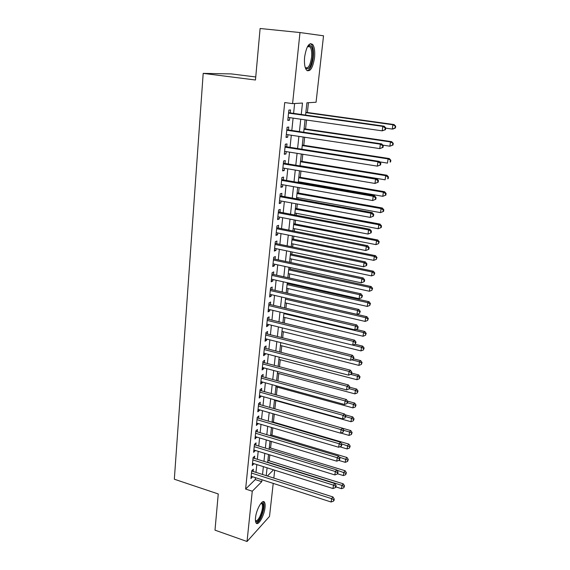 <?xml version="1.0" encoding="UTF-8"?>
<svg xmlns="http://www.w3.org/2000/svg" width="570" height="570" viewBox="0 0 570 570"><rect width="100%" height="100%" fill="white"/><g stroke="black" fill="none" stroke-linecap="round" stroke-linejoin="round"><path stroke-width="0.85" d="M255.524 517.76C256.251 509.438 262.514 498.679 264.459 502.22C265.093 503.203 265.285 504.963 265.022 507.5C264.302 515.636 258.132 526.459 256.094 522.954C255.467 521.992 255.274 520.26 255.524 517.76M304.629 56.993C306.453 46.234 309.161 42.087 312.759 44.56C314.512 47.224 315.103 51.599 314.54 57.698C312.738 68.336 310.03 72.433 306.411 69.989C304.686 67.417 304.095 63.085 304.629 56.993M255.745 76.971L231.377 73.922L203.191 73.373L174.327 479.22L218.253 493.955L214.997 530.157L247.038 541.5L252.268 491.226L261.758 481.671L261.965 479.776M203.191 73.373L255.474 80.007L260.105 28.5L299.984 32.547L323.532 35.803L316.065 102.251L306.916 102.792L305.577 115.126M269.183 460.788L269.824 454.903M270.579 448.034L271.299 441.451M271.99 435.138L272.795 427.849M273.422 422.114L274.298 414.091M274.868 408.897L275.78 400.596M276.393 395.01L277.262 387.123M277.932 380.959L278.751 373.507M279.492 366.752L280.262 359.741M281.067 352.381L281.787 345.819M282.663 337.846L283.333 331.747M284.28 323.147L284.893 317.519M285.905 308.277L286.475 303.133M287.558 293.229L288.071 288.584M288.598 283.782L288.677 283.012M289.225 278.003L289.681 273.871M290.208 269.083L290.372 267.579M290.921 262.606L291.313 258.987M291.833 254.227L292.082 251.969M292.624 247.017L292.966 243.932M293.486 239.201L293.814 236.172M294.355 231.249L294.633 228.705M295.153 223.996L295.573 220.184M296.108 215.282L296.322 213.301M296.842 208.62L297.348 204.003M297.882 199.13L298.032 197.719M298.545 193.066L299.143 187.615M299.67 182.778L299.763 181.951M300.269 177.327L300.96 171.036M302.014 161.403L302.805 154.249M303.781 145.293L304.665 137.249M305.57 128.991L306.553 120.042M307.38 112.497L308.456 102.7M274.704 470.2L273.821 478.109M273.222 483.389L269.51 516.413L247.038 541.5M253.094 471.504L253.337 469.224L251.733 470.756L250.928 478.579L252.553 476.748M254.448 458.43L254.69 456.121L253.087 457.61L252.275 465.512L253.914 463.652M255.823 445.206L256.058 442.876L254.455 444.322L253.629 452.309L255.282 450.421M257.205 431.839L257.448 429.488L255.837 430.884L255.004 438.964L256.664 437.04M258.602 418.33L258.851 415.95L257.234 417.297L256.393 425.462L258.067 423.51M260.02 404.664L260.262 402.256L258.645 403.56L257.797 411.818L259.414 410.493L259.485 409.83M261.445 390.849L261.701 388.419L260.077 389.666L259.215 398.024L260.839 396.741L260.91 395.993M262.891 376.884L263.148 374.419L261.523 375.623L260.654 384.066L262.278 382.841L262.364 382.007M264.352 362.755L264.615 360.269L262.984 361.416L262.107 369.959L263.732 368.776L263.825 367.864M265.834 348.469L266.097 345.954L264.466 347.052L263.575 355.687L265.2 354.561L265.307 353.557M267.33 334.02L267.594 331.476L265.962 332.517L265.057 341.252L266.689 340.183L266.803 339.086M268.841 319.407L269.111 316.834L267.472 317.818L266.56 326.66L268.199 325.641L268.32 324.451M270.372 304.622L270.643 302.022L269.004 302.948L268.085 311.89L269.717 310.928L269.852 309.645M271.918 289.667L272.189 287.038L270.55 287.907L269.617 296.949L271.263 296.044L271.406 294.669M273.486 274.541L273.764 271.876L272.118 272.688L271.178 281.837L272.816 280.989L272.973 279.514M275.068 259.236L275.353 256.536L273.7 257.291L272.752 266.546L274.398 265.762L274.555 264.181M276.671 243.746L276.956 241.017L275.303 241.709L274.341 251.078L275.987 250.351L276.165 248.67M278.295 228.078L278.58 225.321L276.927 225.941L275.951 235.424L277.604 234.762L277.79 232.973M279.934 212.225L280.226 209.432L278.573 209.988L277.583 219.585L279.236 218.987L279.435 217.092M281.594 196.18L281.894 193.351L280.233 193.836L279.229 203.547L280.889 203.02L281.096 201.011M283.276 179.935L283.575 177.071L281.915 177.491L280.903 187.323L282.563 186.86L282.784 184.744M284.979 163.497L285.278 160.597L283.618 160.954L282.592 170.9L284.252 170.508L284.487 168.271M286.703 146.861L287.009 143.925L285.342 144.203L284.302 154.278L285.969 153.957L286.211 151.606M288.448 130.017L288.755 127.046L287.088 127.252L286.033 137.448L287.7 137.199L287.957 134.727M301.252 114.513L302.485 103.049L292.588 103.633L284.715 102.557L245.62 489.046L255.239 479.57L255.438 477.674M255.987 472.43L256.814 464.571M257.362 459.334L258.196 451.319M258.744 446.103L259.599 437.924M260.148 432.723L261.017 424.379M261.566 419.192L262.457 410.685M262.998 405.512L263.903 396.834M264.444 391.683L265.371 382.833M265.912 377.703L266.853 368.669M267.394 363.56L268.356 354.348M268.89 349.253L269.874 339.863M270.408 334.79L271.406 325.206M271.94 320.155L272.959 310.386M273.486 305.356L274.533 295.388M275.054 290.387L276.122 280.219M276.642 275.239L277.733 264.865M278.245 259.913L279.357 249.332M279.87 244.402L281.003 233.614M281.516 228.713L282.67 217.712M283.176 212.838L284.352 201.609M284.865 196.771L286.062 185.321M286.567 180.505L287.786 168.827M288.292 164.046L289.539 152.133M290.037 147.381L291.306 135.233M291.804 130.516L293.101 118.118M293.593 113.437L294.633 103.512M290.208 112.967L290.522 109.96L288.855 110.081L287.786 120.413L289.46 120.234L289.731 117.641M245.62 489.046L252.268 491.226M292.588 103.633L299.984 32.547M262.528 474.511L263.376 466.638M263.946 461.386L264.808 453.357M265.371 448.12L266.254 439.926M266.81 434.711L267.708 426.346M268.27 421.152L269.19 412.623M269.745 407.436L270.679 398.736M271.235 393.571L272.189 384.7M272.745 379.556L273.721 370.5M274.27 365.37L275.26 356.136M275.809 351.035L276.828 341.615M277.369 336.528L278.402 326.923M278.951 321.858L280.005 312.054M280.547 307.016L281.623 297.02M282.164 291.997L283.254 281.801M283.796 276.806L284.915 266.411M285.449 261.438L286.589 250.836M287.123 245.891L288.285 235.068M288.812 230.152L290.002 219.115M290.522 214.227L291.733 202.97M292.26 198.111L293.493 186.625M294.013 181.794L295.274 170.081M295.787 165.286L297.077 153.337M297.59 148.571L298.901 136.38M299.407 131.649L300.746 119.216M267.344 476.05L273.522 469.83M305.057 119.828L303.703 132.29M303.183 137.028L301.851 149.24M301.331 154.014L300.019 165.984M299.499 170.793L298.217 182.528M297.69 187.366L296.436 198.866M295.901 203.732L294.676 215.011M294.141 219.906L292.93 230.964M292.396 235.887L291.213 246.724M290.671 251.676L289.51 262.307M288.969 267.28L287.829 277.697M287.287 282.699L286.168 292.916M285.62 297.939L284.53 307.95M283.981 313.001L282.905 322.812M282.357 327.885L281.302 337.511M280.746 342.606L279.72 352.039M279.158 357.148L278.153 366.396M277.59 371.533L276.6 380.596M276.037 385.755L275.068 394.639M274.505 399.812L273.55 408.526M272.987 413.713L272.054 422.256M271.484 427.464L270.572 435.836M270.002 441.059L269.104 449.267M268.534 454.504L267.658 462.548M267.081 467.799L266.226 475.686M255.239 479.57L261.758 481.671M287.829 119.999L289.46 120.234M286.083 136.957L287.7 137.199M284.366 153.701L285.969 153.957M282.663 170.238L284.252 170.508M280.982 186.582L282.563 186.86M279.314 202.728L280.889 203.02M277.676 218.688L279.236 218.987M276.051 234.448L277.604 234.762M274.448 250.031L275.987 250.351M272.866 265.435L274.398 265.762M271.299 280.654L272.816 280.989M269.745 295.695L271.263 296.044M268.221 310.572L269.717 310.928M266.703 325.27L268.199 325.641M265.207 339.805L266.689 340.183M263.732 354.177L265.2 354.561M262.271 368.391L263.732 368.776M260.825 382.442L262.278 382.841M259.393 396.335L260.839 396.741M257.975 410.079L259.414 410.493M256.578 423.667L258.003 424.087M255.196 437.112L256.614 437.539M253.828 450.407L255.239 450.841M252.474 463.56L253.871 464.001M251.135 476.577L252.524 477.019M385.484 129.668L385.733 127.879L385.213 127.965L384.964 129.753L385.484 129.668L382.199 130.851L288.099 117.406M384.964 129.753L382.199 130.851L382.819 126.376L384.116 126.17L288.584 112.675M288.541 113.102L382.819 126.376L385.213 127.965M385.733 127.879L384.116 126.17M385.698 128.143L392.281 129.077L392.894 124.759L394.098 124.566L305.883 112.283M395.195 126.291L394.953 128.022L395.43 127.937L395.673 126.212L392.894 124.759L305.848 112.625M395.43 127.937L393.492 128.863L392.281 129.077L394.953 128.022M394.098 124.566L395.673 126.212M307.7 46.241L309.439 45.251C312.118 45.949 313.187 50.032 312.652 57.513C310.935 67.239 308.484 70.63 305.285 67.68M305.221 67.474C308.092 68.991 310.208 65.636 311.562 57.406C312.011 52.526 311.526 49.02 310.116 46.897L308.577 46.056L307.593 46.426M307.287 70.787C310.201 69.654 312.196 65.244 313.272 57.563C313.828 51.5 313.236 47.153 311.484 44.51L310.372 43.605M261.281 502.954L262.1 502.761C264.273 504.678 263.767 509.502 260.568 517.225C258.353 521.372 256.657 522.605 255.481 520.916M255.445 520.517C256.6 521.308 258.067 520.018 259.842 516.641C262.364 510.884 263.076 506.573 261.986 503.716L261.017 503.246M256.229 523.125C257.604 522.889 259.115 521.172 260.754 517.959C263.874 510.82 264.758 505.483 263.411 501.942L263.155 501.65M383.026 147.395L383.268 145.635L382.748 145.756L382.506 147.523L383.026 147.395L379.755 148.606L286.339 134.477M382.506 147.523L379.755 148.606L380.368 144.189L381.672 143.904L286.831 129.718M286.781 130.231L380.368 144.189L382.748 145.756M383.268 145.635L381.672 143.904M380.596 164.901L380.838 163.162L380.318 163.312L380.076 165.058L380.596 164.901L377.347 166.141L284.608 151.349M380.076 165.058L377.347 166.141L377.946 161.773L379.257 161.403L285.1 146.547M285.036 147.153L377.946 161.773L380.318 163.312M380.838 163.162L379.257 161.403M378.202 182.186L378.437 180.469L377.917 180.647L377.682 182.371L378.202 182.186L374.967 183.447L282.891 168.008M377.682 182.371L374.967 183.447L375.559 179.137L376.87 178.688L283.39 163.177M283.318 163.861L375.559 179.137L377.917 180.647M378.437 180.469L376.87 178.688M281.616 180.369L373.2 196.28L372.616 200.533L281.195 184.466M281.694 179.607L374.511 195.752L373.2 196.28L375.545 197.769L375.309 199.464L375.83 199.251L376.065 197.555L375.545 197.769M376.065 197.555L374.511 195.752M372.616 200.533L375.309 199.464M382.819 145.143L389.866 146.198L390.471 141.937L391.683 141.666L304.088 128.77M392.759 143.448L392.516 145.15L393.001 145.037L393.243 143.334L390.471 141.937L304.038 129.198M393.001 145.037L389.866 146.198L392.516 145.15M391.683 141.666L393.243 143.334M379.684 161.887L387.479 163.113L388.077 158.902L389.289 158.56L302.307 145.065M390.35 160.391L390.115 162.072L390.6 161.93L390.835 160.248L388.077 158.902L302.25 145.571M390.6 161.93L390.115 162.072M389.289 158.56L390.835 160.248M300.048 165.763L385.12 179.814L385.712 175.66L386.93 175.239L300.547 161.167M387.978 177.12L387.743 178.78L388.227 178.609L388.462 176.949L387.978 177.12L385.712 175.66L300.483 161.745M388.227 178.609L387.743 178.78M386.93 175.239L388.462 176.949M298.31 181.702L382.791 196.315L383.375 192.211L384.593 191.727L298.815 177.078M385.626 193.65L385.391 195.289L385.883 195.09L386.111 193.451L385.626 193.65L383.375 192.211L298.744 177.733M385.391 195.289L382.791 196.315M384.593 191.727L386.111 193.451M279.941 196.679L370.87 213.209L370.293 217.405L279.521 200.726M280.027 195.831L372.189 212.61L370.87 213.209L373.207 214.669L372.972 216.351L373.493 216.101L373.728 214.427L373.207 214.669M373.728 214.427L372.189 212.61M370.293 217.405L372.972 216.351M296.585 197.455L380.496 212.617L381.066 208.563L382.292 208.007L297.098 192.803M383.311 209.981L383.076 211.598L383.567 211.37L383.795 209.753L383.311 209.981L381.066 208.563L297.013 193.536M383.076 211.598L380.496 212.617M382.292 208.007L383.795 209.753M278.281 212.795L368.569 229.917L367.999 234.063L277.868 216.792M278.374 211.869L369.887 229.247L368.569 229.917L370.892 231.363L370.664 233.016L371.184 232.745L371.419 231.085L370.892 231.363M371.419 231.085L369.887 229.247M367.999 234.063L370.664 233.016M294.889 213.03L378.224 228.727L378.786 224.715L380.012 224.088L295.403 208.349M381.017 226.112L380.789 227.715L381.28 227.459L381.501 225.855L381.017 226.112L378.786 224.715L295.31 209.154M380.789 227.715L378.224 228.727M380.012 224.088L381.501 225.855M276.642 228.713L366.303 246.425L365.741 250.522L276.236 232.667M276.742 227.715L367.622 245.684L366.303 246.425L368.612 247.843L368.384 249.482L368.911 249.176L369.132 247.544L368.612 247.843M369.132 247.544L367.622 245.684M365.741 250.522L368.384 249.482M293.208 228.428L375.972 244.637L376.535 240.675L377.76 239.984L293.721 223.718M378.751 242.051L378.53 243.632L379.242 241.766L378.751 242.051L376.535 240.675L293.628 224.594M378.53 243.632L375.972 244.637M377.76 239.984L379.242 241.766M275.025 244.445L364.059 262.727L363.503 266.774L274.619 248.349M275.132 243.376L365.377 261.922L364.059 262.727L366.353 264.124L366.132 265.741L366.66 265.413L366.88 263.796L366.353 264.124M366.88 263.796L365.377 261.922M363.503 266.774L366.132 265.741M291.548 243.647L373.756 260.362L374.305 256.443L375.537 255.688L292.061 238.916M376.514 257.797L376.293 259.364L377.005 257.49L376.514 257.797L374.305 256.443L291.961 239.856M376.293 259.364L373.756 260.362M375.537 255.688L377.005 257.49M273.422 259.998L361.843 278.83L361.295 282.827L273.023 263.853M273.543 258.858L363.168 277.953L361.843 278.83L364.13 280.205L363.909 281.801L364.43 281.445L364.65 279.849L364.13 280.205M364.65 279.849L363.168 277.953M361.295 282.827L363.909 281.801M289.909 258.687L371.562 275.894L372.11 272.025L373.343 271.213L290.422 253.935M374.305 273.358L374.084 274.904L374.796 273.03L374.305 273.358L372.11 272.025L290.315 254.947M374.084 274.904L371.562 275.894M373.343 271.213L374.796 273.03M271.84 275.36L359.656 294.74L359.114 298.687L271.448 279.179M271.968 274.149L360.981 293.799L359.656 294.74L361.929 296.087L361.708 297.668L362.456 295.709L361.929 296.087M362.456 295.709L360.981 293.799M359.114 298.687L361.708 297.668M288.285 273.564L369.396 291.249L369.937 287.43L371.17 286.546L288.805 268.784M372.117 288.741L371.904 290.265L372.609 288.384L372.117 288.741L369.937 287.43L288.684 269.859M371.904 290.265L369.396 291.249M371.17 286.546L372.609 288.384M270.28 290.55L357.497 310.451L356.955 314.348L269.888 294.32M270.408 289.275L358.822 309.446L357.497 310.451L359.756 311.783L359.535 313.336L360.283 311.377L359.756 311.783M360.283 311.377L358.822 309.446M356.955 314.348L359.535 313.336M286.674 288.27L367.251 306.425L367.785 302.649L369.025 301.708L287.202 283.468M369.959 303.938L369.745 305.449L370.457 303.561L369.959 303.938L367.785 302.649L287.073 284.608M369.745 305.449L367.251 306.425M369.025 301.708L370.457 303.561M268.734 305.563L355.359 325.976L354.825 329.831L268.349 309.289M268.869 304.216L356.685 324.907L355.359 325.976L357.604 327.287L357.39 328.826L357.924 328.391L358.131 326.852L357.604 327.287M358.131 326.852L356.685 324.907M354.825 329.831L357.39 328.826M285.093 302.812L365.135 321.423L365.662 317.69L366.902 316.692L285.62 297.989M367.828 318.958L367.614 320.454L368.32 318.559L367.828 318.958L365.662 317.69L285.485 299.193M367.614 320.454L365.135 321.423M366.902 316.692L368.32 318.559M283.518 317.191L363.047 336.243L363.567 332.552L364.807 331.505L355.929 329.396M365.719 333.806L365.512 335.281L366.211 333.386L365.719 333.806L363.567 332.552L283.91 313.614M365.512 335.281L363.047 336.243M364.807 331.505L366.211 333.386M281.972 331.412L360.974 350.899L361.494 347.251L362.734 346.147L354.96 344.244M363.632 348.484L363.425 349.944L364.13 348.035L363.632 348.484L361.494 347.251L352.745 345.114M363.425 349.944L360.974 350.899M362.734 346.147L364.13 348.035M267.209 320.404L353.25 341.316L352.723 345.121L266.824 324.088M267.351 318.993L354.576 340.183L353.25 341.316L355.488 342.599L355.274 344.123L356.015 342.15L355.488 342.599M356.015 342.15L354.576 340.183M352.723 345.121L355.274 344.123M265.698 335.075L351.163 356.471L350.643 360.233L265.321 338.715M265.848 333.6L352.495 355.281L351.163 356.471L353.386 357.739L353.179 359.243L353.92 357.262L353.386 357.739M353.92 357.262L352.495 355.281M350.643 360.233L353.179 359.243M264.202 349.574L349.104 371.448L348.591 375.16L263.832 353.172M264.359 348.042L350.436 370.201L349.104 371.448L351.32 372.695L351.113 374.176L351.64 373.678L351.847 372.189L351.32 372.695M351.847 372.189L350.436 370.201M348.591 375.16L351.113 374.176M280.433 345.477L358.929 365.384L359.442 361.779L360.682 360.618L353.621 358.844M361.572 362.997L361.366 364.437L362.071 362.527L361.572 362.997L359.442 361.779L351.683 359.827M361.366 364.437L358.929 365.384M360.682 360.618L362.071 362.527M262.727 363.916L347.066 386.246L346.56 389.916L262.364 367.472M262.891 362.32L348.398 384.942L347.066 386.246L349.267 387.472L349.068 388.94L349.802 386.952L349.267 387.472M349.802 386.952L348.398 384.942M346.56 389.916L349.068 388.94M278.915 359.392L356.913 379.705L357.411 376.143L358.658 374.925L351.719 373.136M359.535 377.34L359.335 378.765L360.033 376.848L359.535 377.34L357.411 376.143L350.6 374.376M359.335 378.765L356.913 379.705M358.658 374.925L360.033 376.848M261.267 378.088L345.057 400.874L344.558 404.501L260.91 381.608M261.438 376.435L346.389 399.513L345.057 400.874L347.244 402.078L347.045 403.531L347.778 401.536L347.244 402.078M347.778 401.536L346.389 399.513M344.558 404.501L347.045 403.531M277.412 373.151L354.911 393.87L355.409 390.343L356.656 389.075L349.759 387.251M357.518 391.519L357.319 392.93L358.017 391.013L357.518 391.519L355.409 390.343L349.289 388.719M357.319 392.93L354.911 393.87M356.656 389.075L358.017 391.013M259.827 392.11L343.069 415.33L342.57 418.914L259.471 395.594M260.006 390.4L344.401 413.92L343.069 415.33L345.249 416.52L345.049 417.953L345.776 415.95L345.249 416.52M345.776 415.95L344.401 413.92M342.57 418.914L345.049 417.953M275.93 386.759L352.937 407.871L353.429 404.386L354.675 403.068L347.486 401.116M355.53 405.548L355.331 406.937L356.022 405.014L355.53 405.548L353.429 404.386L347.6 402.798M355.331 406.937L352.937 407.871M354.675 403.068L356.022 405.014M258.402 405.975L341.102 429.616L340.611 433.164L258.046 409.417M258.581 404.208L342.435 428.155L341.102 429.616L343.268 430.792L343.076 432.21L343.803 430.2L343.268 430.792M343.803 430.2L342.435 428.155M340.611 433.164L343.076 432.21M274.462 400.218L350.985 421.714L351.469 418.266L352.716 416.905L344.957 414.739M353.557 419.413L353.364 420.788L354.055 418.865L353.557 419.413L351.469 418.266L345.677 416.649M353.364 420.788L350.985 421.714M352.716 416.905L354.055 418.865M256.992 419.684L339.157 443.745L338.673 447.251L256.635 423.09M257.177 417.86L340.49 442.227L339.157 443.745L341.316 444.899L341.124 446.296L341.651 445.69L341.843 444.286L341.316 444.899M341.843 444.286L340.49 442.227M338.673 447.251L341.124 446.296M340.881 433.058L349.047 435.409L349.531 431.996L350.778 430.585L342.47 428.213M351.612 433.122L351.419 434.49L352.11 432.552L351.612 433.122L349.531 431.996L343.781 430.35M351.419 434.49L349.047 435.409M350.778 430.585L352.11 432.552M255.595 433.243L337.233 457.703L336.756 461.173L255.246 436.613M255.787 431.369L338.573 456.143L337.233 457.703L339.385 458.843L339.193 460.225L339.72 459.598L339.912 458.216L339.385 458.843M339.912 458.216L338.573 456.143M336.756 461.173L339.193 460.225M339.834 446.795L347.137 448.946L347.615 445.576L348.868 444.116L272.111 421.729M349.688 446.688L349.495 448.034L350.18 446.096L349.688 446.688L341.523 443.795M349.495 448.034L347.137 448.946M348.868 444.116L350.18 446.096M254.213 446.652L335.338 471.511L334.868 474.938L253.871 449.986M254.412 444.728L336.671 469.901L335.338 471.511L337.476 472.63L337.283 473.998L337.818 473.349L338.003 471.981L337.476 472.63M338.003 471.981L336.671 469.901M334.868 474.938L337.283 473.998M338.772 460.389L345.249 462.334L345.719 459L346.973 457.496L270.693 434.753M347.778 460.097L347.593 461.429L348.277 459.491L347.778 460.097L339.15 457.04M347.593 461.429L345.249 462.334M346.973 457.496L348.277 459.491M252.845 459.919L333.457 485.155L332.994 488.547L252.51 463.218M253.052 457.945L334.797 483.503L333.457 485.155L335.588 486.26L335.395 487.614L335.93 486.951L336.115 485.597L335.588 486.26M336.115 485.597L334.797 483.503M332.994 488.547L335.395 487.614M337.476 473.77L343.382 475.58L343.845 472.281L345.099 470.734L269.282 447.642M345.897 473.364L345.705 474.682L346.396 472.737L345.897 473.364L336.827 470.136M345.705 474.682L343.382 475.58M345.099 470.734L346.396 472.737M251.498 473.043L331.605 498.65L331.142 502.006L251.163 476.299M251.705 471.012L332.937 496.955L331.605 498.65L333.721 499.74L333.536 501.08L334.063 500.396L334.248 499.056L333.721 499.74M334.248 499.056L332.937 496.955M331.142 502.006L333.536 501.08M335.93 486.93L341.53 488.682L341.993 485.419L343.247 483.823L267.893 460.389M344.031 486.481L343.845 487.785L344.529 485.839L344.031 486.481L341.993 485.419L267.693 462.242M343.845 487.785L341.53 488.682M343.247 483.823L344.529 485.839M288.57 112.824L288.983 112.789M286.817 129.889L287.223 129.832M285.078 146.739L285.492 146.668M283.368 163.391L283.774 163.298M281.673 179.835L282.086 179.728M279.998 196.087L280.411 195.959M278.345 212.14L278.759 211.997M276.714 228.007L277.12 227.85M275.103 243.682L275.51 243.511M273.507 259.179L273.913 258.987M271.933 274.491L272.339 274.291M270.372 289.624L270.779 289.41M268.833 304.587L269.24 304.359M267.309 319.378L267.715 319.136M265.805 333.999L266.211 333.742M264.316 348.455L264.722 348.185M262.848 362.748L263.247 362.463M261.395 376.884L261.794 376.585M259.956 390.856L260.355 390.55M258.531 404.679L258.93 404.358M257.127 418.344L257.526 418.017M255.738 431.868L256.13 431.519M254.355 445.234L254.754 444.885M252.994 458.465L253.393 458.095M251.648 471.547L252.047 471.169M308.577 46.056L309.439 45.251M307.494 46.612L310.116 46.897M261.252 503.246L262.1 502.761M260.925 503.367L261.986 503.716"/></g></svg>
